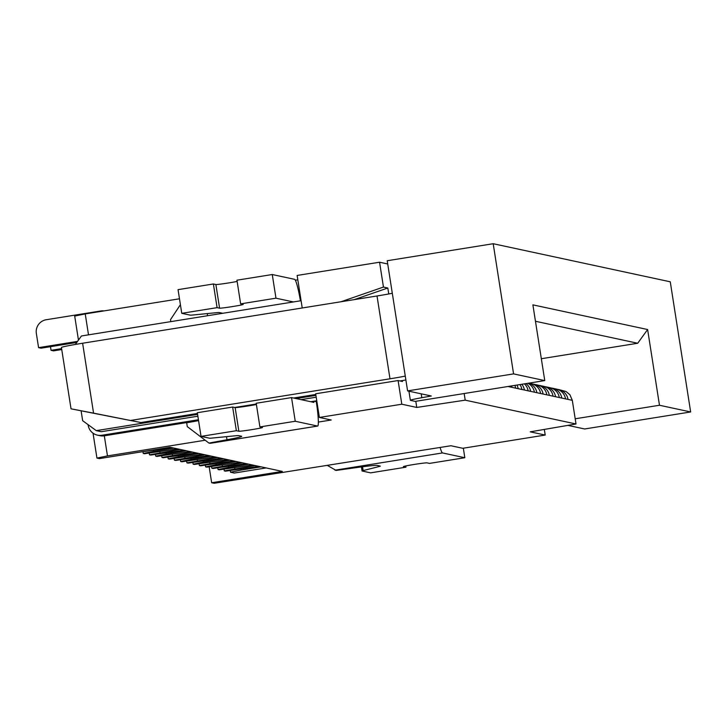 <?xml version="1.0" encoding="UTF-8"?>
<svg xmlns="http://www.w3.org/2000/svg" width="727" height="727" viewBox="0 0 727 727"><rect width="100%" height="100%" fill="white"/><g stroke="black" fill="none" stroke-linecap="round" stroke-linejoin="round"><path stroke-width="1.09" d="M545.041 386.691A11.986 11.914 102.1 0 1 555.555 396.724L561.789 398.06A11.986 11.914 -77.9 0 0 551.275 388.036M552.538 388.236L556.273 389.036A11.986 11.914 102.1 0 1 565.533 398.869L572.303 400.323L569.904 394.752L566.069 391.544L558.772 389.572A11.986 11.914 102.1 0 1 568.023 399.405M258.685 466.316L225.552 471.169L224.307 470.896L224.043 469.242M224.307 470.896L254.941 465.516M532.573 384.01A11.986 11.914 102.1 0 1 543.087 394.043L549.321 395.379A11.986 11.914 -77.9 0 0 538.807 385.355M540.07 385.555L543.805 386.355A11.986 11.914 102.1 0 1 553.065 396.188L555.555 396.724M246.217 463.635L213.084 468.488L211.839 468.215L211.575 466.561M211.839 468.215L242.473 462.835M525.948 383.611A11.986 11.914 102.1 0 1 530.619 391.353L536.853 392.698A11.986 11.914 -77.9 0 0 528.711 383.165M528.856 383.138L531.337 383.674A11.986 11.914 102.1 0 1 540.597 393.507L543.087 394.043M233.749 460.954L200.616 465.807L199.371 465.534L199.107 463.871M199.371 465.534L230.005 460.155M516.97 385.046A11.986 11.914 102.1 0 1 518.151 388.672L524.385 390.017A11.986 11.914 -77.9 0 0 521.813 384.274M524.403 383.856A11.986 11.914 102.1 0 1 528.129 390.817L530.619 391.353M221.272 458.274L188.148 463.126L186.903 462.854L186.639 461.191M186.903 462.854L217.537 457.474M507.991 386.491L511.917 387.337A11.986 11.914 -77.9 0 0 511.599 385.91M514.88 385.383A11.986 11.914 102.1 0 1 515.652 388.136L518.151 388.672M208.803 455.593L175.68 460.445L174.425 460.173L174.171 458.51M174.425 460.173L205.069 454.784M196.335 452.912L163.202 457.765L161.957 457.492L161.703 455.829M161.957 457.492L192.591 452.103M183.867 450.231L150.734 455.075L149.489 454.811L149.226 453.148M149.489 454.811L180.123 449.422M171.399 447.55L138.203 452.385M559.299 397.524A11.986 11.914 -77.9 0 0 550.039 387.7L546.304 386.891M252.451 464.98L219.318 469.824L218.073 469.56L217.809 467.897M546.831 394.843A11.986 11.914 -77.9 0 0 537.571 385.019L533.836 384.21M239.983 462.299L206.85 467.143L205.605 466.879L205.341 465.216M534.363 392.162A11.986 11.914 -77.9 0 0 527.875 383.302M227.506 459.618L194.382 464.462L193.137 464.199L192.873 462.536M521.886 389.481A11.986 11.914 -77.9 0 0 519.95 384.574M215.038 456.929L181.914 461.781L180.66 461.518L180.405 459.855M509.418 386.8A11.986 11.914 -77.9 0 0 509.327 386.273M202.569 454.248L169.446 459.1L168.191 458.837L167.937 457.174M190.101 451.567L156.968 456.42L155.723 456.147L155.46 454.493M177.633 448.886L144.5 453.739L143.255 453.466L142.992 451.812M464.171 393.525L465.207 400.159L576.011 423.986L530.237 431.838L545.205 435.055L462.772 448.286L450.922 445.742L214.147 483.282L211.657 482.746L282.312 471.405L170.091 447.269L99.426 458.61L96.936 458.074L93.038 433.192M465.207 400.159L416.762 407.438L415.808 401.286M318.362 422.06L331.212 419.997L319.371 417.452L401.804 404.212L416.762 407.438M88.094 424.668L88.194 425.322A11.986 11.914 -77.9 0 0 97.445 435.146L99.944 435.682A11.986 11.914 -77.9 0 0 104.315 435.8L107.469 455.911L205.187 440.226M107.469 455.911L96.936 458.074M78.461 340.109L74.699 316.072L85.232 313.919L88.503 334.838M297.816 279.795L295.326 280.186M179.487 298.788L85.232 313.919M302.223 307.984L297.134 275.451L379.567 262.22L387.718 263.974M211.657 482.746L209.167 466.861M544.323 429.421L545.205 435.055M379.567 262.22L383.456 287.065L340.981 301.76M388.754 293.962L387.818 288.01L383.456 287.065M319.371 417.452L315.663 393.78L398.096 380.548L402.458 381.493L402.322 380.575M398.096 380.548L401.804 404.212M197.58 414.372L96.282 430.638L82.651 420.697L81.115 410.882M296.071 398.569L315.909 395.379M387.818 288.01L354.194 299.642M301.087 300.714L81.451 335.974L75.326 344.453M96.282 430.638L101.262 431.711L197.871 416.207M301.06 399.641L316.2 397.206M576.011 423.986L572.303 400.323M557.509 389.372A11.986 11.914 102.1 0 1 558.772 389.572M266.164 467.924L234.285 473.05L230.541 472.241L230.286 470.578M153.642 450.395L153.788 451.313L173.889 448.086M153.788 451.313L143.255 453.466M166.11 453.075L166.256 453.993L186.357 450.767M166.256 453.993L155.723 456.147M178.578 455.756L178.724 456.674L198.825 453.448M178.724 456.674L168.191 458.837M191.047 458.446L191.192 459.355L211.303 456.129M191.192 459.355L180.66 461.518M203.524 461.127L203.66 462.036L223.771 458.81M203.66 462.036L193.137 464.199M215.992 463.808L216.128 464.717L236.239 461.491M216.128 464.717L205.605 466.879M228.46 466.489L228.605 467.397L248.707 464.171M228.605 467.397L218.073 469.56M240.928 469.169L241.073 470.078L261.175 466.852M241.073 470.078L230.541 472.241M159.876 451.74L160.022 452.648M172.344 454.42L172.49 455.329M184.812 457.101L184.958 458.019M197.281 459.782L197.426 460.7M209.758 462.463L209.894 463.381M222.226 465.144L222.371 466.062M234.694 467.824L234.839 468.742M659.48 405.257L647.621 329.531L532.891 304.858L544.759 380.594L415.217 401.386L410.482 400.368A23.973 0.918 -8.9 0 1 410.355 400.295A23.973 0.918 -8.9 0 1 421.824 397.696L431.284 395.997L407.593 390.899L387.209 260.739L493.197 243.718L670.267 281.803L690.65 411.964L659.48 405.257L575.193 418.788M690.65 411.964L584.662 428.975L567.914 425.377M544.759 380.594L513.58 373.887L493.197 243.718M407.593 390.899L513.58 373.887M647.621 329.531L637.697 343.253L541.333 358.72M637.697 343.253L535.463 321.27M140.893 422.541L93.565 413.145L82.614 343.235A23.973 0.918 171.1 0 0 61.422 347.479L71.028 408.819L140.893 422.541L197.444 413.463M82.614 343.235L377.022 295.971A23.973 0.918 171.1 0 0 392.307 293.272M234.694 407.483L256.322 404.012M293.581 398.032L315.772 394.47M399.968 380.948L405.884 380.003M405.275 376.104A23.973 0.918 -8.9 0 1 389.99 378.803L377.022 295.971M130.915 420.397L389.99 378.803M93.565 413.145L71.028 408.819M405.757 465.952L405.948 467.179L370.616 472.85L362.137 471.023A14.94 0.573 171.1 0 1 362.055 470.978A14.94 0.573 171.1 0 1 363.137 470.587L379.24 466.507A14.94 0.573 -8.9 0 0 380.321 466.116A14.94 0.573 -8.9 0 0 380.239 466.071L377.249 465.425A34.496 1.327 -8.9 0 0 356.43 467.588L336.138 470.424L327.55 465.544M440.117 447.478A25.172 2.499 80.9 0 0 442.507 452.93L464.826 457.728L429.503 463.399L427.003 462.863A11.986 0.463 171.1 0 0 414.572 464.389A11.986 0.463 171.1 0 0 403.385 466.607A11.986 0.463 171.1 0 0 403.449 466.643L405.948 467.179M464.826 457.728L463.335 448.195M181.759 313.319L178.051 289.646L213.384 283.975L217.091 307.648L181.759 313.319L190.238 315.136A14.94 0.573 -8.9 0 0 192.7 315.018L216.782 312.646A14.94 0.573 171.1 0 1 219.245 312.528L222.235 313.173A34.496 1.327 171.1 0 1 222.426 313.273A34.496 1.327 171.1 0 1 222.398 313.346M170.827 321.625L170.509 319.616L180.405 304.686M237.129 281.422A11.986 0.463 -8.9 0 1 224.507 283.566A11.986 0.463 -8.9 0 1 215.874 284.511L213.384 283.975M272.262 274.524L275.969 298.188L240.637 303.868L236.938 280.195L272.262 274.524L294.58 279.322A25.172 2.499 80.9 0 1 300.451 300.824M275.969 298.188L293.426 301.95M240.637 303.868L243.136 304.404A11.986 0.463 -8.9 0 1 243.2 304.431A11.986 0.463 -8.9 0 1 232.022 306.649A11.986 0.463 -8.9 0 1 219.581 308.184L217.091 307.648M201.034 436.382L236.357 430.711L232.649 407.038L197.326 412.718L201.034 436.382L209.512 438.199A14.94 0.573 171.1 0 0 211.966 438.081L236.057 435.718A14.94 0.573 -8.9 0 1 238.52 435.591L241.509 436.236A34.496 1.327 -8.9 0 1 241.7 436.345A34.496 1.327 -8.9 0 1 226.997 439.753L208.922 443.07L210.176 443.297M198.562 420.624L186.675 422.805L187.266 426.595L208.922 443.07M186.685 422.805L186.612 421.651L198.426 419.752M210.058 443.316L317.563 426.058L295.244 421.26L259.912 426.931L262.402 427.467A11.986 0.463 171.1 0 1 262.474 427.503A11.986 0.463 171.1 0 1 251.288 429.721A11.986 0.463 171.1 0 1 238.856 431.247L236.357 430.711M232.649 407.038L235.148 407.574A11.986 0.463 171.1 0 0 243.772 406.629A11.986 0.463 171.1 0 0 256.395 404.485M310.747 401.722L313.791 401.231L313.855 402.394L291.536 397.587L256.204 403.258L259.912 426.931M316.754 400.759L313.791 401.231L316.899 401.677M97.445 435.146A11.986 11.914 -77.9 0 0 101.825 435.264L186.612 421.651M101.825 435.264L104.315 435.8L186.712 422.569M317.563 426.058A25.172 2.499 80.9 0 0 317.663 426.058A25.172 2.499 80.9 0 0 316.29 401.767M295.244 421.26L291.536 397.587M76.771 342.453L41.066 348.188L38.576 347.651L36.35 333.448A11.986 11.914 -77.9 0 1 46.274 319.726L100.726 310.983A11.986 11.914 -77.9 0 1 103.961 310.911M77.535 341.39L38.576 347.651M61.75 349.551L53.534 350.868L51.044 350.332L50.472 346.67M61.604 348.633L51.044 350.332M561.789 398.06L565.533 398.869M549.321 395.379L553.065 396.188M536.853 392.698L540.597 393.507M524.385 390.017L528.129 390.817M511.917 387.337L515.652 388.136M421.824 397.696L421.215 393.825M442.507 452.93L335.002 470.187M379.14 465.834L379.24 466.507M362.537 466.761L363.137 470.587M235.148 407.574L238.856 431.247M226.506 436.654L226.997 439.753M219.581 308.184L215.874 284.511M207.577 315.727L207.24 313.591M410.355 400.295L408.928 391.19M361.419 466.907L362.055 470.978M210.139 443.325L317.663 426.058"/></g></svg>
